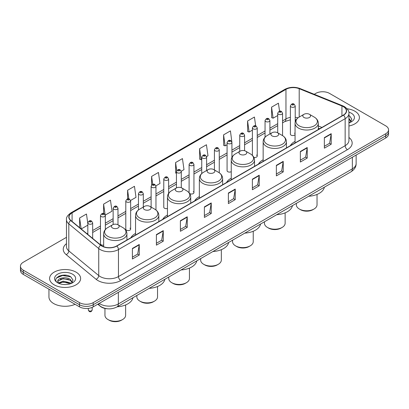 <?xml version="1.0" encoding="UTF-8"?>
<svg xmlns="http://www.w3.org/2000/svg" width="409" height="409" viewBox="0 0 409 409"><rect width="100%" height="100%" fill="white"/><g stroke="black" fill="none" stroke-linecap="round" stroke-linejoin="round"><path stroke-width="0.61" d="M135.553 233.442A17.127 9.888 0 0 0 130.829 237.767M167.455 215.027A17.127 9.888 0 0 0 162.731 219.352M199.357 196.606A17.127 9.888 0 0 0 194.633 200.937M231.254 178.191A17.127 9.888 0 0 0 226.53 182.516M263.156 159.776A17.127 9.888 0 0 0 258.432 164.101M295.058 141.356A17.127 9.888 0 0 0 290.334 145.681M231.923 157.373L231.923 142.465A2.423 1.401 180 0 1 230.425 143.758A2.423 1.401 180 0 1 227.787 143.457A2.423 1.401 180 0 1 227.077 142.465L227.077 170.696A2.423 1.401 0 0 0 227.787 171.688A2.423 1.401 0 0 0 231.254 171.662M189.669 193.529A2.423 1.401 0 0 0 189.807 193.615A2.423 1.401 0 0 0 192.45 193.917A2.423 1.401 0 0 0 193.943 192.624L193.943 164.392A2.423 1.401 180 0 1 192.45 165.686A2.423 1.401 180 0 1 189.807 165.379A2.423 1.401 180 0 1 189.096 164.392L189.096 192.624A2.423 1.401 0 0 0 189.111 192.782M168.626 193.36L168.626 179.009A2.423 1.401 180 0 1 167.128 180.303A2.423 1.401 180 0 1 164.49 180.001A2.423 1.401 180 0 1 163.779 179.009L163.779 207.245A2.423 1.401 0 0 0 164.49 208.232A2.423 1.401 0 0 0 167.455 208.442M130.645 229.168L130.645 200.937A2.423 1.401 180 0 1 129.152 202.23A2.423 1.401 180 0 1 126.509 201.928A2.423 1.401 180 0 1 125.798 200.937L125.798 229.168A2.423 1.401 0 0 0 126.509 230.16A2.423 1.401 0 0 0 129.152 230.461A2.423 1.401 0 0 0 130.645 229.168A2.423 1.401 0 0 0 129.934 228.181M105.328 229.546L105.328 215.553A2.423 1.401 180 0 1 103.83 216.847A2.423 1.401 180 0 1 101.192 216.545A2.423 1.401 180 0 1 100.481 215.553L100.481 243.79A2.423 1.401 0 0 0 101.192 244.776A2.423 1.401 0 0 0 103.656 245.119M295.221 121.918L295.221 105.921A2.423 1.401 180 0 1 293.723 107.214A2.423 1.401 180 0 1 291.085 106.907A2.423 1.401 180 0 1 290.375 105.921L290.375 134.152A2.423 1.401 0 0 0 291.085 135.144A2.423 1.401 0 0 0 295.058 134.658M319.644 128.758L318.325 128.227M253.851 157.363A2.423 1.401 0 0 0 257.241 156.08A2.423 1.401 0 0 0 256.53 155.093M193.943 192.624A2.423 1.401 0 0 0 193.232 191.637M295.058 133.646A2.423 1.401 0 0 0 294.511 133.165M107.736 308.805A9.693 5.598 180 0 1 100.471 306.433L97.782 304.214M66.401 275.283A12.924 7.464 0 0 0 58.835 276.182M66.473 237.327L23.287 262.256A9.693 5.598 0 0 0 20.45 266.218L20.45 270.436A9.693 5.598 0 0 0 23.287 274.398L79.504 306.852A9.693 5.598 0 0 0 93.216 306.852L385.713 137.981A9.693 5.598 0 0 0 388.55 134.024L388.55 131.913A9.693 5.598 0 0 1 385.713 135.87A9.693 5.598 0 0 0 388.55 131.913L388.55 129.801A9.693 5.598 0 0 0 385.713 125.844L329.496 93.385A9.693 5.598 0 0 0 315.784 93.385L314.24 94.28M20.45 266.218A9.693 5.598 0 0 0 23.287 270.175L79.504 302.629A9.693 5.598 0 0 0 93.216 302.629L93.216 304.741L385.713 135.87L93.216 304.741A9.693 5.598 0 0 1 79.504 304.741A9.693 5.598 0 0 0 93.216 304.741L93.216 306.852M23.287 270.175L23.287 272.287L79.504 304.741L23.287 272.287A9.693 5.598 0 0 1 20.45 268.33A9.693 5.598 0 0 0 23.287 272.287L23.287 274.398M354.864 111.197A15.511 8.957 0 0 0 347.113 108.768A15.511 8.957 0 0 1 354.864 111.197A15.511 8.957 0 0 1 359.404 117.531A15.511 8.957 0 0 0 354.864 111.197M76.074 272.154A15.511 8.957 0 0 0 59.172 270.211A15.511 8.957 0 0 0 49.596 278.488A15.511 8.957 0 0 0 54.136 284.817A15.511 8.957 0 0 0 71.043 286.76A15.511 8.957 0 0 0 80.619 278.488A15.511 8.957 0 0 0 76.074 272.154A15.511 8.957 0 0 0 59.172 270.211A15.511 8.957 0 0 0 49.596 278.488A15.511 8.957 0 0 0 54.136 284.817A15.511 8.957 0 0 0 71.043 286.76A15.511 8.957 0 0 0 80.619 278.488A15.511 8.957 0 0 0 76.074 272.154M343.32 106.647A10.343 5.971 180 0 1 346.351 110.87A10.343 5.971 180 0 1 343.32 115.087L116.637 245.962A10.343 5.971 180 0 1 100.854 245.165L70.926 220.492A10.343 5.971 180 0 1 69.055 217.067A10.343 5.971 180 0 1 72.086 212.844L285.957 89.367A10.343 5.971 180 0 1 299.199 88.697L341.939 105.977A10.343 5.971 180 0 1 343.32 106.647M343.504 106.539A10.598 6.12 0 0 0 342.088 105.854L299.347 88.574A10.598 6.12 0 0 0 285.773 89.264L71.902 212.741A10.598 6.12 0 0 0 70.716 220.579L100.64 245.252A10.598 6.12 0 0 0 116.821 246.07L343.504 115.195A10.598 6.12 0 0 0 343.504 106.539M132.404 248.447L132.404 258.999L139.259 255.042L139.259 244.485L132.404 248.447M132.404 257.128L137.685 254.081L139.234 244.838A2.587 1.493 -120 0 0 139.259 244.485M137.639 254.107L139.259 255.042M156.396 234.592L156.396 245.149L163.252 241.187L163.252 230.635L156.396 234.592M156.396 243.273L161.678 240.226L163.227 230.983A2.587 1.493 -120 0 0 163.252 230.635M161.632 240.252L163.252 241.187M180.389 220.737L180.389 231.295L187.245 227.338L187.245 216.78L180.389 220.737M180.389 229.423L185.671 226.371L187.22 217.133A2.587 1.493 -120 0 0 187.245 216.78M185.625 226.402L187.245 227.338M204.388 206.888L204.388 217.44L211.243 213.483L211.243 202.93L204.388 206.888M204.388 215.569L209.664 212.522L211.213 203.278A2.587 1.493 -120 0 0 211.243 202.93M209.618 212.547L211.243 213.483M324.352 137.623L324.352 148.176L331.208 144.219L331.208 133.666L324.352 137.623M324.352 146.304L329.634 143.257L331.183 134.014A2.587 1.493 -120 0 0 331.208 133.666M329.588 143.283L331.208 144.219M300.359 151.478L300.359 162.03L307.215 158.073L307.215 147.516L300.359 151.478M300.359 160.159L305.641 157.112L307.19 147.869A2.587 1.493 -120 0 0 307.215 147.516M305.595 157.138L307.215 158.073M276.366 165.328L276.366 175.885L283.222 171.923L283.222 161.371L276.366 165.328M276.366 174.009L281.648 170.962L283.197 161.724A2.587 1.493 -120 0 0 283.222 161.371M281.602 170.988L283.222 171.923M252.373 179.183L252.373 189.735L259.229 185.778L259.229 175.226L252.373 179.183M252.373 187.864L257.655 184.817L259.199 175.573A2.587 1.493 -120 0 0 259.229 175.226M257.609 184.842L259.229 185.778M228.38 193.033L228.38 203.59L235.236 199.633L235.236 189.076L228.38 193.033M228.38 201.719L233.662 198.667L235.206 189.428A2.587 1.493 -120 0 0 235.236 189.076M233.616 198.692L235.236 199.633M348.933 125.998A15.511 8.957 0 0 0 359.404 117.531A15.511 8.957 0 0 1 348.933 125.998M93.216 302.629L385.713 133.758A9.693 5.598 0 0 0 388.55 129.801M130.589 200.466L136.008 197.332L134.459 186.305L127.608 190.262L127.608 198.917M105.266 215.083L112.015 211.187L110.466 200.159L103.61 204.117L103.61 213.559M87.823 223.611L86.473 214.009L79.617 217.971L79.617 227.66M206.545 156.611L207.992 155.778L206.443 144.75L199.587 148.707L199.699 159.198M231.862 141.995L230.436 130.895L223.58 134.852L223.692 145.343M255.671 125.89L254.429 117.04L247.573 121.003L247.685 131.493M279.546 111.207L278.422 103.191L271.571 107.148L271.678 117.639M155.906 185.844L160.001 183.483L158.457 172.455L151.601 176.412L151.601 185.052M181.223 171.228L183.994 169.628L182.45 158.6L175.594 162.557L175.701 173.048M176.437 173.324L175.594 173.007M175.594 162.557L176.734 170.681M199.587 148.707L201.136 159.735L201.755 159.377M201.136 159.735L199.587 159.157M223.58 134.852L225.129 145.88L227.077 144.755M225.129 145.88L223.58 145.302M247.573 121.003L249.122 132.03L252.394 130.139M249.122 132.03L247.573 131.447M271.571 107.148L273.115 118.175L277.716 115.522M273.115 118.175L271.571 117.598M151.601 176.412L152.715 184.357M127.608 190.262L128.82 198.917M103.61 204.117L105.087 214.633M81.212 228.974L87.823 225.154M79.617 217.971L81.156 228.928M348.933 121.754L349.915 122.521M348.933 122.593L349.214 122.782M348.933 118.405L351.157 121.386M348.933 119.244L350.994 121.601M348.933 122.874A10.537 6.084 0 0 0 351.341 121.831A10.537 6.084 0 0 0 351.341 113.227A10.537 6.084 0 0 0 348.816 112.153M350.16 122.419L351.812 119.177L349.726 116.033M348.933 115.64L349.583 115.936M296.351 203.37L296.351 204.817A10.343 5.971 0 0 0 299.378 209.04L300.523 209.699A8.727 5.036 0 0 0 312.859 209.699L314.005 209.04A10.343 5.971 0 0 0 317.031 204.817L317.031 194.428M300.523 209.699L299.378 209.04A10.343 5.971 0 0 0 314.005 209.04M303.948 117.475A3.88 2.239 0 0 0 309.434 117.475A3.88 2.239 0 0 0 309.434 114.31L314.25 117.092A10.685 6.171 0 0 1 314.25 125.819A10.685 6.171 0 0 1 299.132 125.819A10.685 6.171 0 0 1 299.132 117.092C296.499 118.656 295.145 120.732 295.058 123.319A11.636 6.718 0 0 0 298.463 128.068A11.636 6.718 0 0 0 311.142 129.525A11.636 6.718 0 0 0 318.325 123.319C318.238 120.732 316.878 118.656 314.25 117.092L309.434 114.31A3.88 2.239 0 0 0 303.948 114.31A3.88 2.239 0 0 0 303.948 117.475M308.621 196.284A17.776 10.261 0 0 0 324.357 187.194M264.449 221.785L264.449 223.232A10.343 5.971 0 0 0 267.476 227.455L268.621 228.115A8.727 5.036 0 0 0 280.963 228.115L282.103 227.455A10.343 5.971 0 0 0 285.129 223.232L285.129 212.844M268.621 228.115L267.476 227.455A10.343 5.971 0 0 0 282.103 227.455M272.046 135.895A3.88 2.239 0 0 0 277.532 135.895A3.88 2.239 0 0 0 277.532 132.731L282.348 135.507A10.685 6.171 0 0 1 282.348 144.234A10.685 6.171 0 0 1 267.235 144.234A10.685 6.171 0 0 1 267.235 135.507C264.603 137.071 263.243 139.147 263.156 141.739A11.636 6.718 0 0 0 266.566 146.488A11.636 6.718 0 0 0 279.245 147.94A11.636 6.718 0 0 0 286.423 141.739C286.341 139.147 284.981 137.071 282.348 135.507L277.532 132.731A3.88 2.239 0 0 0 272.046 132.731A3.88 2.239 0 0 0 272.046 135.895M276.719 214.699A17.776 10.261 0 0 0 292.461 205.615M232.547 240.201L232.547 241.653A10.343 5.971 0 0 0 235.579 245.875L236.719 246.535A8.727 5.036 0 0 0 249.061 246.535L250.201 245.875A10.343 5.971 0 0 0 253.232 241.653L253.232 231.264M236.719 246.535L235.579 245.875A10.343 5.971 0 0 0 250.201 245.875M240.149 154.311A3.88 2.239 0 0 0 245.63 154.311A3.88 2.239 0 0 0 245.63 151.146L250.446 153.927A10.685 6.171 0 0 1 250.446 162.654A10.685 6.171 0 0 1 235.333 162.654A10.685 6.171 0 0 1 235.333 153.927C232.701 155.492 231.341 157.567 231.254 160.154A11.636 6.718 0 0 0 234.664 164.904A11.636 6.718 0 0 0 247.343 166.361A11.636 6.718 0 0 0 254.526 160.154C254.439 157.567 253.079 155.492 250.446 153.927L245.63 151.146A3.88 2.239 0 0 0 240.149 151.146A3.88 2.239 0 0 0 240.149 154.311M244.822 233.12A17.776 10.261 0 0 0 260.559 224.03M200.65 258.621L200.65 260.068A10.343 5.971 0 0 0 203.677 264.291L204.822 264.95A8.727 5.036 0 0 0 217.159 264.95L218.304 264.291A10.343 5.971 0 0 0 221.33 260.068L221.33 249.679M204.822 264.95L203.677 264.291A10.343 5.971 0 0 0 218.304 264.291M208.247 172.731A3.88 2.239 0 0 0 213.733 172.731A3.88 2.239 0 0 0 213.733 169.561L218.549 172.342A10.685 6.171 0 0 1 218.549 181.069A10.685 6.171 0 0 1 203.431 181.069A10.685 6.171 0 0 1 203.431 172.342C200.799 173.907 199.444 175.982 199.357 178.575A11.636 6.718 0 0 0 202.762 183.324A11.636 6.718 0 0 0 215.441 184.776A11.636 6.718 0 0 0 222.624 178.575C222.537 175.982 221.177 173.907 218.549 172.342L213.733 169.561A3.88 2.239 0 0 0 208.247 169.561A3.88 2.239 0 0 0 208.247 172.731M212.92 251.535A17.776 10.261 0 0 0 228.657 242.45M168.748 277.036L168.748 278.488A10.343 5.971 0 0 0 171.775 282.706L172.92 283.371A8.727 5.036 0 0 0 185.262 283.371L186.402 282.706A10.343 5.971 0 0 0 189.428 278.488L189.428 268.099M172.92 283.371L171.775 282.706A10.343 5.971 0 0 0 186.402 282.706M176.345 191.146A3.88 2.239 0 0 0 181.831 191.146A3.88 2.239 0 0 0 181.831 187.982L186.647 190.763A10.685 6.171 0 0 1 186.647 199.49A10.685 6.171 0 0 1 171.535 199.485A10.685 6.171 0 0 1 171.535 190.763C168.902 192.322 167.542 194.403 167.455 196.99A11.636 6.718 0 0 0 170.865 201.739A11.636 6.718 0 0 0 183.544 203.196A11.636 6.718 0 0 0 190.722 196.99C190.635 194.403 189.28 192.322 186.647 190.763L181.831 187.982A3.88 2.239 0 0 0 176.345 187.982A3.88 2.239 0 0 0 176.345 191.146M181.018 269.955A17.776 10.261 0 0 0 196.76 260.865M136.846 295.456L136.846 296.903A10.343 5.971 0 0 0 139.878 301.126L141.018 301.786A8.727 5.036 0 0 0 153.36 301.786L154.5 301.126A10.343 5.971 0 0 0 157.531 296.903L157.531 286.515M141.018 301.786L139.878 301.126A10.343 5.971 0 0 0 154.5 301.126M144.449 209.566A3.88 2.239 0 0 0 149.929 209.566A3.88 2.239 0 0 0 149.929 206.397L154.745 209.178A10.685 6.171 0 0 1 154.745 217.905A10.685 6.171 0 0 1 139.633 217.905A10.685 6.171 0 0 1 139.633 209.178C137 210.742 135.64 212.818 135.553 215.405A11.636 6.718 0 0 0 138.963 220.154A11.636 6.718 0 0 0 151.642 221.612A11.636 6.718 0 0 0 158.825 215.405C158.738 212.818 157.378 210.742 154.745 209.178L149.929 206.397A3.88 2.239 0 0 0 144.449 206.397A3.88 2.239 0 0 0 144.449 209.566M149.116 288.371A17.776 10.261 0 0 0 164.858 279.286M104.949 308.447L104.949 315.324A10.343 5.971 0 0 0 107.976 319.541L109.121 320.201A8.727 5.036 0 0 0 121.458 320.201L122.603 319.541A10.343 5.971 0 0 0 125.629 315.324L125.629 304.935M109.121 320.201L107.976 319.541A10.343 5.971 0 0 0 122.603 319.541M112.547 227.982A3.88 2.239 0 0 0 118.032 227.982A3.88 2.239 0 0 0 118.032 224.817L122.848 227.598A10.685 6.171 0 0 1 122.848 236.32A10.685 6.171 0 0 1 107.731 236.32A10.685 6.171 0 0 1 107.731 227.598C105.098 229.158 103.743 231.233 103.656 233.825A11.636 6.718 0 0 0 107.061 238.575A11.636 6.718 0 0 0 119.74 240.032A11.636 6.718 0 0 0 126.923 233.825C126.836 231.233 125.476 229.158 122.848 227.598L118.032 224.817A3.88 2.239 0 0 0 112.547 224.817A3.88 2.239 0 0 0 112.547 227.982M117.219 306.786A17.776 10.261 0 0 0 132.956 297.701M48.947 289.209L48.947 296.954A16.161 9.33 0 0 0 53.681 303.555A16.161 9.33 0 0 0 75.077 304.296M63.344 284.485L65.803 284.557M58.513 282.936L63.216 281.141L70.271 282.793L71.13 283.478M58.942 283.391L63.216 281.98L70.43 283.739M58.584 283.263L57.827 281.494A7.306 4.218 0 0 0 59.008 283.447M72.373 282.343L70.271 279.439C65.89 276.172 56.866 278.192 57.827 281.494L57.802 281.172M57.848 281.596L58.052 281.055L63.216 278.631L70.271 280.277L72.204 282.558M71.376 283.376L73.027 280.134L70.941 276.99C63.548 271.673 50.409 278.677 57.996 282.972L58.369 283.202M72.557 274.183A10.537 6.084 0 0 0 57.659 274.183A10.537 6.084 0 0 0 57.659 282.788A10.537 6.084 0 0 0 72.557 282.788A10.537 6.084 0 0 0 72.557 274.183M56.452 278.043L62.643 275.508L70.798 276.893M60.317 279.275L62.643 278.856L68.461 279.357M60.317 282.629L62.643 282.21L68.461 282.706M99.203 303.396A12.924 7.464 0 0 0 100.072 303.948A12.924 7.464 0 0 0 118.349 303.948L352.348 168.851A12.924 7.464 0 0 0 356.132 163.574C356.229 166.78 354.521 169.525 351.009 171.811L117.01 306.908A6.462 3.732 60 0 0 118.349 303.948L118.349 292.338M352.348 157.24L352.348 168.851A6.462 3.732 60 0 1 351.009 171.811M98.676 303.698A6.462 4.325 129.5 0 0 99.806 305.799L97.843 304.178M385.713 137.981L385.713 133.758M79.504 306.852L79.504 302.629M348.933 137.46A16.161 9.33 180 0 1 347.435 149.658L120.752 280.533A3.231 1.866 60 0 1 118.467 276.571L345.15 145.696A12.924 7.464 0 0 0 348.933 140.42L348.933 113.4A12.924 7.464 180 0 1 345.15 118.676A3.231 1.866 -120 0 0 343.504 115.195M120.752 280.533A16.161 9.33 180 0 1 97.899 280.533A16.161 9.33 180 0 1 96.089 279.286L66.161 254.608A16.161 9.33 180 0 1 66.473 243.662M100.185 276.571A12.924 7.464 0 0 0 118.467 276.571L118.467 249.551A12.924 7.464 180 0 1 98.738 248.554L68.809 223.881A12.924 7.464 180 0 1 66.473 219.602L66.473 246.622A12.924 7.464 0 0 0 68.809 250.901L98.738 275.574A12.924 7.464 0 0 0 100.185 276.571M348.933 113.4C349.368 111.381 347.88 109.131 344.48 106.642L342.783 105.819A3.231 1.513 112 0 0 342.088 105.854M342.783 105.819L300.042 88.543C294.69 86.647 289.608 86.923 284.797 89.367A3.231 1.866 60 0 1 285.773 89.264M71.902 212.741A3.231 1.866 -120 0 0 70.926 212.844C67.572 215.257 66.084 217.506 66.473 219.602M70.716 220.579A3.231 2.163 129.5 0 0 68.809 223.881L68.809 250.901A3.231 2.163 -50.5 0 1 66.161 254.608M300.042 88.543A3.231 1.513 112 0 0 299.347 88.574M100.64 245.252A3.231 2.163 129.5 0 0 98.738 248.554L98.738 275.574A3.231 2.163 -50.5 0 1 96.089 279.286M116.821 246.07A3.231 1.866 60 0 1 118.467 249.551L345.15 118.676L345.15 145.696A3.231 1.866 60 0 0 347.435 149.658M72.086 212.844L72.086 221.448M341.939 105.977L341.939 115.885M299.199 88.697L299.199 117.051M321.929 127.439L318.325 125.982M298.013 117.838A10.343 5.971 0 0 0 295.221 117.281M290.375 117.409A10.343 5.971 0 0 0 285.957 118.922L282.563 120.88M285.957 89.367L285.957 118.922A5.818 3.359 60 0 1 284.751 121.585L282.563 122.848M277.716 123.682L269.904 128.191M265.052 130.987L257.241 135.497M252.394 138.298L244.582 142.807M239.735 145.604L231.923 150.118M227.077 152.915L219.265 157.424M214.418 160.226L206.606 164.735M201.755 167.532L193.943 172.046M189.096 174.842L181.284 179.352M176.437 182.153L168.626 186.662M163.779 189.459L155.967 193.968M151.12 196.77L143.303 201.279M138.457 204.076L130.645 208.59M125.798 211.387L117.986 215.896M113.14 218.697L105.328 223.207M100.481 226.003L92.669 230.512M87.823 233.314L87.03 233.769M228.38 193.37L235.206 189.428M252.373 179.515L259.199 175.573M276.366 165.665L283.197 161.724M300.359 151.811L307.19 147.869M324.352 137.956L331.183 134.014M204.388 207.22L211.213 203.278M180.389 221.075L187.22 217.133M156.396 234.924L163.227 230.983M132.404 248.779L139.234 244.838M292.225 104.929A0.808 0.465 0 0 0 293.371 104.929A0.808 0.465 0 0 0 293.371 104.269A0.808 0.465 0 0 0 292.225 104.269A0.808 0.465 0 0 0 292.225 104.929M282.563 135.635L282.563 113.232A2.423 1.401 180 0 1 281.065 114.52A2.423 1.401 180 0 1 278.422 114.218A2.423 1.401 180 0 1 277.716 113.232L277.716 132.833M279.567 112.24A0.808 0.465 0 0 0 280.707 112.24A0.808 0.465 0 0 0 280.707 111.58A0.808 0.465 0 0 0 279.567 111.58A0.808 0.465 0 0 0 279.567 112.24M269.904 133.968L269.904 120.537A2.423 1.401 180 0 1 268.406 121.831A2.423 1.401 180 0 1 265.763 121.529A2.423 1.401 180 0 1 265.052 120.537L265.052 137.204M266.908 119.551A0.808 0.465 0 0 0 268.048 119.551A0.808 0.465 0 0 0 268.048 118.891A0.808 0.465 0 0 0 266.908 118.891A0.808 0.465 0 0 0 266.908 119.551M257.241 156.08L257.241 127.848A2.423 1.401 180 0 1 255.748 129.142A2.423 1.401 180 0 1 253.105 128.835A2.423 1.401 180 0 1 252.394 127.848L252.394 155.389M254.245 126.856A0.808 0.465 0 0 0 255.39 126.856A0.808 0.465 0 0 0 255.39 126.197A0.808 0.465 0 0 0 254.245 126.197A0.808 0.465 0 0 0 254.245 126.856M244.582 150.716L244.582 135.154A2.423 1.401 180 0 1 243.084 136.448A2.423 1.401 180 0 1 240.446 136.146A2.423 1.401 180 0 1 239.735 135.154L239.735 151.386M241.586 134.167A0.808 0.465 0 0 0 242.731 134.167A0.808 0.465 0 0 0 242.731 133.508A0.808 0.465 0 0 0 241.586 133.508A0.808 0.465 0 0 0 241.586 134.167M228.928 141.473A0.808 0.465 0 0 0 230.073 141.473A0.808 0.465 0 0 0 230.073 140.814A0.808 0.465 0 0 0 228.928 140.814A0.808 0.465 0 0 0 228.928 141.473M219.265 172.797L219.265 149.776A2.423 1.401 180 0 1 217.767 151.069A2.423 1.401 180 0 1 215.124 150.763A2.423 1.401 180 0 1 214.418 149.776L214.418 169.96M216.269 148.784A0.808 0.465 0 0 0 217.409 148.784A0.808 0.465 0 0 0 217.409 148.124A0.808 0.465 0 0 0 216.269 148.124A0.808 0.465 0 0 0 216.269 148.784M206.606 170.512L206.606 157.082A2.423 1.401 180 0 1 205.108 158.375A2.423 1.401 180 0 1 202.465 158.073A2.423 1.401 180 0 1 201.755 157.082L201.755 173.549M203.61 156.095A0.808 0.465 0 0 0 204.751 156.095A0.808 0.465 0 0 0 204.751 155.435A0.808 0.465 0 0 0 203.61 155.435A0.808 0.465 0 0 0 203.61 156.095M190.947 163.401A0.808 0.465 0 0 0 192.092 163.401A0.808 0.465 0 0 0 192.092 162.741A0.808 0.465 0 0 0 190.947 162.741A0.808 0.465 0 0 0 190.947 163.401M181.284 187.721L181.284 171.703A2.423 1.401 180 0 1 179.786 172.992A2.423 1.401 180 0 1 177.148 172.69A2.423 1.401 180 0 1 176.437 171.703L176.437 187.93M178.288 170.711A0.808 0.465 0 0 0 179.433 170.711A0.808 0.465 0 0 0 179.433 170.052A0.808 0.465 0 0 0 178.288 170.052A0.808 0.465 0 0 0 178.288 170.711M165.63 178.022A0.808 0.465 0 0 0 166.775 178.022A0.808 0.465 0 0 0 166.775 177.363A0.808 0.465 0 0 0 165.63 177.363A0.808 0.465 0 0 0 165.63 178.022M155.967 210.001L155.967 186.32A2.423 1.401 180 0 1 154.469 187.613A2.423 1.401 180 0 1 151.826 187.307A2.423 1.401 180 0 1 151.12 186.32L151.12 207.082M152.971 185.328A0.808 0.465 0 0 0 154.111 185.328A0.808 0.465 0 0 0 154.111 184.669A0.808 0.465 0 0 0 152.971 184.669A0.808 0.465 0 0 0 152.971 185.328M143.303 207.056L143.303 193.626A2.423 1.401 180 0 1 141.811 194.919A2.423 1.401 180 0 1 139.167 194.618A2.423 1.401 180 0 1 138.457 193.626L138.457 209.965M140.313 192.639A0.808 0.465 0 0 0 141.453 192.639A0.808 0.465 0 0 0 141.453 191.979A0.808 0.465 0 0 0 140.313 191.979A0.808 0.465 0 0 0 140.313 192.639M127.649 199.945A0.808 0.465 0 0 0 128.794 199.945A0.808 0.465 0 0 0 128.794 199.285A0.808 0.465 0 0 0 127.649 199.285A0.808 0.465 0 0 0 127.649 199.945M117.986 224.792L117.986 208.247A2.423 1.401 180 0 1 116.488 209.541A2.423 1.401 180 0 1 113.85 209.234A2.423 1.401 180 0 1 113.14 208.247L113.14 224.536M114.99 207.256A0.808 0.465 0 0 0 116.136 207.256A0.808 0.465 0 0 0 116.136 206.596A0.808 0.465 0 0 0 114.99 206.596A0.808 0.465 0 0 0 114.99 207.256M102.332 214.567A0.808 0.465 0 0 0 103.477 214.567A0.808 0.465 0 0 0 103.477 213.907A0.808 0.465 0 0 0 102.332 213.907A0.808 0.465 0 0 0 102.332 214.567M88.871 310.733A1.938 1.12 0 0 0 90.987 310.973A1.938 1.12 0 0 0 92.183 309.94C91.544 311.684 90.553 312.195 89.208 311.469L88.303 309.94A1.938 1.12 0 0 0 88.871 310.733M92.669 238.416L92.669 222.864A2.423 1.401 180 0 1 91.171 224.158A2.423 1.401 180 0 1 88.528 223.851A2.423 1.401 180 0 1 87.823 222.864L87.823 234.418M89.673 221.872A0.808 0.465 0 0 0 90.813 221.872A0.808 0.465 0 0 0 90.813 221.213A0.808 0.465 0 0 0 89.673 221.213A0.808 0.465 0 0 0 89.673 221.872M117.01 306.908C111.81 309.521 106.611 309.521 101.406 306.908L99.806 305.799M356.132 163.574L356.132 155.057M284.797 89.367L70.926 212.844M296.136 119.817L295.221 119.719M290.375 119.822L284.751 121.585M277.716 125.645L269.904 130.159M265.052 132.956L257.241 137.465M252.394 140.267L244.582 144.776M239.735 147.572L231.923 152.082M227.077 154.883L219.265 159.392M214.418 162.189L206.606 166.703M201.755 169.5L193.943 174.009M189.096 176.811L181.284 181.32M176.437 184.116L168.626 188.631M163.779 191.427L155.967 195.937M151.12 198.738L143.303 203.247M138.457 206.044L130.645 210.553M125.798 213.355L117.986 217.864M113.14 220.661L105.328 225.175M100.481 227.971L92.669 232.481M319.715 128.717L318.325 128.155M318.325 129.52L318.325 123.319M295.058 142.956L295.058 123.319M303.948 114.31L299.132 117.092M286.423 147.94L286.423 141.739M263.156 161.371L263.156 141.739M272.046 132.731L267.235 135.507M254.526 166.356L254.526 160.154M231.254 179.791L231.254 160.154M240.149 151.146L235.333 153.927M222.624 184.776L222.624 178.575M199.357 198.207L199.357 178.575M208.247 169.561L203.431 172.342M190.722 203.191L190.722 196.99M167.455 216.627L167.455 196.99M176.345 187.982L171.535 190.763M158.825 221.606L158.825 215.405M135.553 235.042L135.553 215.405M144.449 206.397L139.633 209.178M126.923 240.027L126.923 233.825M103.656 246.734L103.656 233.825M112.547 224.817L107.731 227.598M295.221 105.921L294.178 104.193C292.772 103.175 291.505 103.753 290.375 105.921M282.563 113.232L281.515 111.499C280.109 110.486 278.841 111.059 277.716 113.232M269.904 120.537L268.856 118.809C267.45 117.792 266.182 118.37 265.052 120.537M257.241 127.848L256.198 126.12C254.792 125.103 253.524 125.681 252.394 127.848M244.582 135.154L243.539 133.426C242.133 132.414 240.865 132.986 239.735 135.154M231.923 142.465L230.881 140.737C229.475 139.72 228.207 140.297 227.077 142.465M219.265 149.776L218.217 148.043C216.811 147.03 215.543 147.608 214.418 149.776M206.606 157.082L205.558 155.354C204.152 154.336 202.884 154.914 201.755 157.082M193.943 164.392L192.9 162.664C191.494 161.647 190.226 162.225 189.096 164.392M181.284 171.703L180.241 169.97C178.835 168.958 177.567 169.531 176.437 171.703M168.626 179.009L167.583 177.281C166.177 176.264 164.909 176.841 163.779 179.009M155.967 186.32L154.919 184.592C153.513 183.575 152.245 184.152 151.12 186.32M143.303 193.626L142.26 191.898C140.854 190.885 139.587 191.458 138.457 193.626M130.645 200.937L129.602 199.209C128.196 198.191 126.928 198.769 125.798 200.937M117.986 208.247L116.943 206.514C115.537 205.502 114.269 206.08 113.14 208.247M105.328 215.553L104.285 213.825C102.879 212.808 101.611 213.386 100.481 215.553M92.183 309.94L92.183 307.369M92.669 222.864L91.621 221.136C90.215 220.119 88.947 220.696 87.823 222.864M88.303 309.94L88.303 308.376"/></g></svg>
